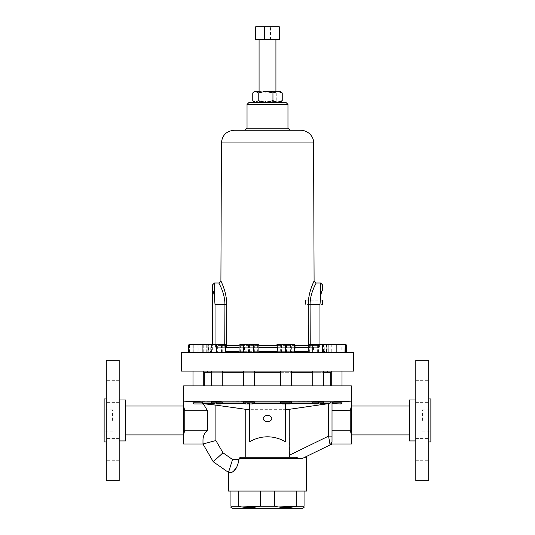 <?xml version="1.0" encoding="UTF-8"?>
<svg xmlns="http://www.w3.org/2000/svg" width="535" height="535" viewBox="0 0 535 535"><rect width="100%" height="100%" fill="white"/><g stroke="black" fill="none" stroke-linecap="round" stroke-linejoin="round"><path stroke-width="0.4" stroke-dasharray="2.67 2.01" d="M428.709 391.513L428.709 380.673L428.709 391.513M415.809 391.513L415.809 380.673L415.809 391.513M428.709 449.413L428.709 460.254L428.709 449.413M415.809 449.413L415.809 460.254L415.809 449.413M430.862 441.963L430.862 398.956M422.416 420.463L422.416 409.797L422.416 420.463M106.291 391.513L106.291 380.673L106.291 391.513M119.191 391.513L119.191 380.673L119.191 391.513M106.291 449.413L106.291 460.254L106.291 449.413M119.191 449.413L119.191 460.254L119.191 449.413M104.138 398.956L104.138 441.963M112.584 420.463L112.584 409.797L112.584 420.463M322.685 302.275L322.685 304.428L322.685 300.128L322.685 304.428L305.579 304.428L305.559 300.128L322.685 300.128L322.685 302.275M305.505 302.275C305.585 305.05 305.585 305.05 305.505 302.275C305.585 305.05 305.585 305.05 305.505 302.275C305.565 299.5 305.565 299.5 305.505 302.275C305.565 299.5 305.565 299.5 305.505 302.275M260.271 39.65L275.926 39.65L260.271 39.65M265.594 91.264L260.271 91.264M226.733 304.689C226.873 292.17 220.748 280.868 220.908 280.949C220.734 280.868 226.867 292.13 226.733 304.689L224.927 304.683C224.988 292.819 218.608 282.915 218.842 283.008C218.621 282.921 224.994 292.866 224.927 304.683L224.753 347.69L310.246 347.69L225.723 347.69M254.6 91.264L279.504 91.264L276.776 92.983L276.776 100.654L269.406 102.372L262.043 100.654L257.402 102.372L254.6 102.372L280.4 102.372L279.504 102.372L281.37 101.543M300.857 130.246L290.037 130.246M308.18 347.69L319.067 347.69L319.97 345.63L319.067 347.69L215.933 347.69L215.03 345.63L215.03 344.252M239.058 347.69L258.9 347.69M212.348 345.63L212.348 344.252L212.348 345.63C210.235 348.713 210.235 348.713 212.348 345.63C210.235 348.713 210.235 348.713 212.348 345.63M225.723 345.63L215.03 345.63L215.933 347.69L224.753 347.69L224.753 345.63L215.03 345.63L215.03 304.683L214.408 296.597C213.973 293.996 213.05 289.335 212.348 290.418L212.348 285.075M353.515 371.089L181.485 371.089M181.485 352.338L353.515 352.338M428.709 480.671L428.709 360.249M106.291 360.249L106.291 480.671M232.23 508.25L302.77 508.25M278.501 506.953L274.763 506.264L260.237 506.264L260.237 491.05L306.515 491.05M304.054 491.05L304.054 506.264C304.054 507.909 304.054 507.909 304.054 506.264L296.798 506.264L296.798 491.05L304.054 491.05L274.763 491.05L296.798 491.05M415.809 480.671L415.809 360.249M119.191 360.249L119.191 480.671M409.342 440.934L409.342 399.993M332.014 402.073L332.014 403.43L332.008 401.986L331.239 401.986L329.935 403.43L289.241 409.315L289.502 457.278L295.855 457.278L240.449 457.278L239.018 458.308L302.081 458.595L332.014 443.996L351.368 443.996L351.368 434.634L350.231 430.214L350.231 410.713L351.368 406.292L351.368 434.634M306.515 457.278L304.783 457.278M125.658 399.993L125.658 440.934M280.654 401.912L281.497 401.738C284.981 401.404 294.571 401.571 290.545 401.912L315.637 401.738C323.448 401.457 325.093 401.517 320.572 401.912L319.027 401.986L318.452 402.808L323.481 402.808L322.344 403.945L313.864 403.945L322.344 403.945L313.864 403.945L312.962 403.049M291.401 401.986L289.468 401.986L289.007 402.808L287.736 403.43L313.41 403.43L312.741 402.808L323.481 402.808L318.452 402.808L317.369 403.43L329.935 403.43M254.352 401.986L280.975 401.986L281.203 402.808L282.781 403.484L281.463 403.43L282.212 403.945L281.791 403.945L290.264 403.945L281.784 403.945L280.648 402.808L281.203 402.808L280.654 402.808L280.648 401.899M222.038 403.049L221.136 403.945L212.656 403.945L221.136 403.945L212.656 403.945L211.519 402.808L216.548 402.808L211.519 402.808L211.519 401.631L215.973 401.986L216.548 402.808L215.973 401.986L211.519 401.986M245.411 403.945L253.215 403.945L244.742 403.945L243.599 402.808L245.993 402.808L243.599 402.808L243.599 401.752L245.532 401.986L245.993 402.808L247.264 403.43L249.437 403.564L249.437 403.945L245.411 403.945M245.759 457.278L289.502 457.278L245.759 457.278L245.759 409.315L289.241 409.315M249.437 403.564L249.437 441.93M282.212 403.945L290.258 403.945L291.401 402.808L280.648 402.808M197.462 401.705L221.671 401.912L222.192 401.986L222.259 402.808L211.519 402.808M249.437 403.945L253.215 403.945L254.352 402.808L253.797 402.808L254.025 401.986L253.797 402.808L252.68 403.43L282.32 403.43L252.68 403.43L254.352 402.808L243.606 402.808M332.77 403.945L332.529 403.557L332.014 403.644L332.77 403.945L340.487 403.945L332.77 403.945M351.368 406.292L351.368 401.13L340.213 401.698L341.156 402.808L340.487 403.945L340.869 403.945L332.389 403.945L332.014 403.571L332.014 410.405L332.014 403.51L332.529 403.557M323.481 401.986L319.027 401.986L323.481 401.631L320.572 401.912M219.029 403.544L202.812 403.43L202.23 403.945L202.611 403.945L194.131 403.945L194.513 403.945L193.844 402.808L194.787 401.698L192.995 401.604M202.498 401.986L202.845 402.808L192.995 402.808L193.844 402.808L194.513 403.945L202.23 403.945L194.131 403.945L192.995 402.808L192.995 401.558L194.787 401.698L193.135 401.551M290.779 403.43L287.736 403.43L289.007 402.808L289.468 401.986L290.545 401.912M222.192 401.986L243.606 401.738C243.606 401.404 255.014 401.571 254.346 401.912L253.503 401.738M254.352 402.808L254.346 401.912M351.368 420.463L351.368 406.011L351.368 420.463M125.658 422.864L125.658 406.011L125.658 422.864M183.632 418.056L183.632 434.915L183.632 418.056M221.65 403.43L222.259 402.808L221.59 403.43L247.264 403.43L245.993 402.808L245.532 401.986L243.599 401.986M330.724 372.293L204.276 372.293M280.648 372.293L291.401 372.293M312.728 372.293L323.481 372.293M267.5 385.882L330.724 385.882L267.5 385.882M280.654 385.882L291.401 385.882L280.654 385.882L280.648 371.089L291.401 371.089L280.648 371.089M221.671 385.882L211.519 385.882L221.671 385.882M212.121 371.089L222.272 371.089L212.121 371.089M320.572 385.882L312.728 385.882L320.572 385.882M315.637 371.089L323.481 371.089L315.637 371.089M244.455 385.882L254.352 385.882L244.455 385.882M253.503 371.089L243.599 371.089L253.503 371.089M201.28 385.882L192.995 385.882L201.28 385.882M195.469 371.089L203.748 371.089L195.469 371.089M333.72 385.882L342.005 385.882L333.72 385.882M339.531 371.089L331.252 371.089L339.531 371.089M430.862 420.463L430.862 409.797L430.862 420.463M104.138 420.463L104.138 409.797L104.138 420.463M281.37 92.094L279.504 91.264L280.4 91.264M276.776 100.654L279.504 102.372L257.402 102.372L252.767 100.654M276.776 92.983L269.406 91.264L262.043 92.983L262.043 100.654M262.043 92.983L257.402 91.264L252.767 92.983M255.496 102.372L265.594 102.372M190.019 345.021L189.778 344.252L189.544 345.021L193.724 344.252L197.903 345.021L202.317 344.252L206.731 345.021L206.965 344.252L207.199 345.021L203.019 344.252L198.839 345.021L194.426 344.252L190.019 345.021L190.019 352.338L198.839 352.338L198.839 345.021M198.839 352.338L190.019 352.338M189.544 352.338L189.544 345.021M207.199 352.338L207.199 345.021M206.731 352.338L206.731 345.021M197.903 352.338L197.903 345.021M193.724 344.252L206.978 344.252L193.724 344.252M208.296 352.338L188.454 352.338L208.296 352.338L208.296 345.021L206.015 344.252L206.985 344.259M244.421 352.338L258.9 352.338L239.058 352.338L244.421 352.338L244.421 345.021L241.74 344.252L239.058 345.021M254.346 352.338L254.346 345.021L249.384 344.252L244.421 345.021M258.9 345.021L256.619 344.252L254.346 345.021M240.375 344.252L257.582 344.252L257.803 345.021L253.623 344.252L249.444 345.021L245.03 344.252L240.623 345.021L240.375 344.252L240.148 345.021L244.328 344.252L248.507 345.021L252.921 344.252L257.335 345.021L257.569 344.252L240.375 344.252L257.582 344.252M327.801 352.338L345.456 352.338L327.801 352.338L327.821 344.894M328.269 345.021L328.035 344.252L332.683 344.252L328.269 345.021L328.269 352.338M337.097 345.021L332.683 344.252L341.276 344.252L337.097 345.021L337.097 352.338M345.456 345.021L341.276 344.252L345.349 344.5M291.388 345.021L286.426 344.252L281.47 345.021L278.782 344.252L276.1 345.021L277.418 344.252L293.668 344.252L291.388 345.021L291.388 352.338L295.942 352.338L295.701 344.874L294.624 344.252L293.668 344.252L295.942 345.021L293.26 344.252L285.616 344.252L290.579 345.021L294.624 344.252L290.672 344.252L286.492 345.021L282.079 344.252L277.665 345.021L277.431 344.252L290.672 344.252L294.852 345.021M295.942 352.338L291.388 352.338M281.47 352.338L281.47 345.021M290.579 352.338L290.579 345.021M280.654 345.021L285.616 344.252L278.381 344.252L280.654 345.021L280.654 352.338M276.1 352.338L276.1 345.021L278.381 344.252L277.418 344.252M208.536 352.338L225.723 352.338L208.068 352.338L208.536 352.338L208.302 344.252L212.95 344.252L208.536 345.021M217.364 345.021L212.95 344.252L221.543 344.252L217.364 345.021L217.364 352.338M225.723 345.021L221.543 344.252L225.496 344.252L224.132 344.252L226.82 345.021L225.496 344.252L222.259 345.021L217.304 344.252L212.341 345.021L209.66 344.252L207.219 344.874M326.932 345.021L322.752 344.252L318.572 345.021L314.159 344.252L309.745 345.021L309.504 344.252L309.277 345.021L313.457 344.252L317.636 345.021L322.05 344.252L326.464 345.021L326.698 344.252L326.932 352.338L326.464 352.338L326.464 345.021M326.464 352.338L326.932 352.338M318.572 352.338L318.572 345.021M317.636 352.338L317.636 345.021M309.277 352.338L309.277 345.021M309.745 352.338L309.745 345.021M314.159 344.252L326.704 344.252L314.159 344.252M309.504 344.252L310.868 344.252L308.18 345.021M313.55 352.338L328.029 352.338L308.18 352.338L313.55 352.338L313.55 345.021L310.868 344.252L318.512 344.252L313.55 345.021M323.468 345.021L318.512 344.252L325.748 344.252L323.468 345.021L323.468 352.338M328.029 345.021L325.748 344.252L326.718 344.259M212.341 352.338L226.82 352.338L206.971 352.338L212.341 352.338L212.341 345.021M206.971 352.338L206.971 345.021M222.259 352.338L222.259 345.021M226.82 352.338L226.82 345.021L224.539 344.252L208.296 344.252L211.532 345.021L216.488 344.252L221.45 345.021L224.132 344.252L208.195 344.426M221.45 352.338L221.45 345.021M211.532 352.338L211.532 345.021M193.817 352.338L193.817 345.021L191.135 344.252L188.454 345.021M203.741 352.338L203.741 345.021L198.779 344.252L193.817 345.021M189.764 344.259L206.015 344.252L203.741 345.021M277.665 352.338L294.852 352.338L277.197 352.338L277.665 352.338L277.665 345.021M286.492 352.338L286.492 345.021M346.546 345.021L344.272 344.252L341.992 345.021L337.03 344.252L332.075 345.021L329.386 344.252L327.387 344.647M341.183 352.338L326.704 352.338L346.546 352.338L341.183 352.338L341.183 345.021L343.865 344.252L336.221 344.252L341.183 345.021M341.992 352.338L341.992 345.021M331.259 345.021L336.221 344.252L328.985 344.252L331.259 345.021L331.259 352.338M327.928 344.426L345.229 344.252M326.704 352.338L326.704 345.021M332.075 352.338L332.075 345.021M249.444 352.338L240.148 352.338L249.444 352.338L249.444 345.021M240.623 352.338L240.623 345.021M257.803 352.338L257.803 345.021M257.335 352.338L257.335 345.021M248.507 352.338L248.507 345.021M240.148 352.338L240.148 345.021M243.599 371.089L243.599 385.882M351.368 401.076L351.368 385.882L183.632 385.882L183.632 401.076L351.368 401.13M291.401 371.089L291.401 385.882M236.978 466.948L239.018 459.511L232.551 459.511L222.975 452.804L215.893 440.539L215.893 405.142L202.471 403.557L203.287 403.691L207.466 410.713L207.466 430.214C204.564 432.822 203.066 436.079 202.986 439.984L202.986 443.996L183.632 443.996L183.632 401.076M211.519 372.293L222.272 372.293M243.599 372.293L254.352 372.293M267.5 372.293L207.286 372.293L267.5 372.293M193.483 401.558L196.492 401.665M183.632 401.13L194.787 401.698L193.844 402.808L192.995 402.808M332.008 401.986L334.97 401.838M338.521 401.665L340.949 401.571M322.859 403.43L317.369 403.43L319.027 401.986L331.239 401.986M285.563 403.945L285.563 403.564L287.736 403.43L282.32 403.43L281.203 402.808L280.975 401.986L281.497 401.738M207.466 410.713L184.769 410.713L183.632 406.292M183.632 434.634L184.769 430.214L184.769 410.713M207.466 430.214L184.769 430.214M215.893 440.539L202.986 443.996L202.986 439.984L202.986 443.996L213.231 461.738L228.485 472.418L230.993 472.418M203.006 403.55L202.611 403.945L202.23 403.945L202.471 403.557M332.155 402.808L342.005 402.808L341.156 402.808L342.005 402.808L340.869 403.945L340.487 403.945L341.156 402.808L340.213 401.698L342.005 401.604M332.014 441.843A3.437 3.437 0 0 1 330.082 444.939A3.437 3.437 0 0 0 332.014 441.843L332.014 430.521L332.014 436.105L328.57 436.105L330.082 444.939L332.014 441.843L332.001 430.214L350.231 430.214M332.001 430.214L332.001 410.713L350.231 410.713M212.141 403.43L217.631 403.43L216.548 402.808L217.631 403.43L221.59 403.43L220.152 403.577M332.014 410.405L332.014 403.51M313.349 403.43L317.369 403.43L313.41 403.43L312.741 402.808L312.808 401.986M252.787 403.945L253.536 403.43L244.221 403.43M215.893 405.142L245.759 409.315M239.018 459.511L239.018 458.308M222.975 452.804L213.231 461.738M285.563 403.564L285.563 441.93M282.781 403.484L252.219 403.484M295.855 457.278L289.502 457.278M228.485 491.05L260.237 491.05M232.618 471.87L233.474 471.261M298.938 458.308L296.785 457.385M232.551 459.511L228.485 472.418M230.946 491.05L238.202 491.05L230.946 491.05L230.946 506.264C230.946 507.909 230.946 507.909 230.946 506.264L238.202 506.264L238.202 491.05M274.763 506.264L274.763 491.05M241.947 506.953L238.202 506.264M106.291 420.463L106.291 441.963L106.291 420.463M428.709 420.463L428.709 441.963L428.709 420.463M319.97 344.252L319.97 304.683L320.625 296.377C321.067 293.795 321.996 289.201 322.685 290.284L322.685 285.075M322.685 344.252L322.685 345.63C324.758 348.7 324.758 348.7 322.685 345.63C324.758 348.7 324.758 348.7 322.685 345.63L322.685 344.252M277.197 347.69L294.852 347.69M314.092 280.949L313.864 281.45M313.59 282.059L313.222 282.888M311.671 286.753L311.189 288.097M310.086 291.655L309.136 295.674M308.762 297.841L308.267 304.689L308.354 324.992M310.24 344.252L310.246 345.63L308.441 345.637A2.066 1.806 90 0 0 310.246 347.69A2.066 1.806 90 0 1 308.441 345.637L310.246 345.63L310.246 347.69L319.067 347.69L310.246 347.69L310.073 304.683L310.614 298.283M311.016 296.29L312.039 292.565M315.637 284.011L315.931 283.443M267.5 102.372L285.911 102.372M255.703 39.65L279.297 39.65M270.463 39.65L270.463 26.75L255.703 26.75M279.297 26.75L270.463 26.75M221.416 142.925L313.584 142.925M225.723 347.375A2.066 1.806 -90 0 1 224.753 347.69A2.066 1.806 -90 0 0 226.559 345.637L308.441 345.637L308.434 344.868L308.18 345.637M224.76 344.252L224.753 345.63L226.559 345.637L226.646 325.334M258.9 345.637L239.058 345.637M247.03 104.439L287.97 104.439M247.03 128.179L287.97 128.179M308.18 351.308L225.723 351.308M239.058 351.308L258.9 351.308M277.197 351.308L294.852 351.308M328.57 403.631L328.57 436.105L289.241 455.285M308.267 304.689L319.97 304.683M294.852 345.637L277.197 345.637M310.246 345.63L319.97 345.63L310.246 345.63M320.625 283.008L320.625 296.377M214.408 296.597L214.408 283.008M215.03 304.683L224.927 304.683M415.809 402.347L428.709 402.347L415.809 402.347M415.809 460.254L428.709 460.254L415.809 460.254M422.416 431.13L430.862 431.13M119.191 402.347L106.291 402.347L119.191 402.347M119.191 460.254L106.291 460.254L119.191 460.254M112.584 431.13L104.138 431.13M210.73 347.643L210.73 351.308M291.401 402.808L291.401 401.752M323.481 402.808L323.481 401.631M211.519 385.882L211.519 371.089M323.481 385.882L323.481 371.089M192.995 385.882L192.995 371.089M342.005 385.882L342.005 371.089M254.352 385.882L254.352 371.089M327.366 344.634L326.945 344.874M331.252 385.882L331.252 371.089M203.748 385.882L203.748 371.089M312.728 385.882L312.728 371.089M222.272 385.882L222.272 371.089M342.005 402.808L342.005 401.558M324.27 347.636L324.27 351.308M112.584 409.797L104.138 409.797M119.191 380.673L106.291 380.673L119.191 380.673M119.191 438.573L106.291 438.573L119.191 438.573M422.416 409.797L430.862 409.797M415.809 380.673L428.709 380.673L415.809 380.673M415.809 438.573L428.709 438.573L415.809 438.573"/><path stroke-width="0.8" d="M226.646 325.334L226.733 304.689C226.873 292.17 220.748 280.868 220.908 280.949C220.734 280.868 226.867 292.13 226.733 304.689L226.559 345.637A2.066 1.806 -90 0 1 225.723 347.375M267.5 102.372L249.089 102.372L255.496 102.372L258.224 100.654L265.594 102.372L285.911 102.372L287.97 104.439L247.03 104.439L249.089 102.372M287.97 104.439L287.97 128.179L290.037 130.246L234.143 130.246L300.857 130.246C310.059 130.694 314.112 138.659 313.584 142.925L221.416 142.925L220.908 280.949L218.842 283.008L214.408 283.008L214.408 296.597L215.03 304.683L224.927 304.683C224.988 292.819 218.608 282.915 218.842 283.008C218.621 282.921 224.994 292.866 224.927 304.683L224.76 344.252M225.723 347.69L239.058 347.69M258.9 347.69L277.197 347.69M215.03 344.252L215.03 304.683M214.408 283.008L212.348 285.075L212.348 344.252L212.348 290.418C213.05 289.341 213.973 293.989 214.408 296.597M181.485 371.089L353.515 371.089L353.515 352.338L181.485 352.338L181.485 371.089M428.709 398.956L430.862 398.956L430.862 441.963L428.709 441.963M106.291 441.963L104.138 441.963L104.138 398.956L106.291 398.956M304.054 507.508L302.77 508.25L232.23 508.25L230.946 507.508M238.202 491.05L238.202 506.264C245.518 507.909 252.868 507.909 260.237 506.264L274.763 506.264C282.079 507.909 289.422 507.909 296.798 506.264L278.501 506.953M304.054 491.05L304.054 506.264C304.054 507.909 304.054 507.909 304.054 506.264L296.798 506.264L296.798 491.05M415.809 360.249L415.809 480.671L428.709 480.671L428.709 360.249L415.809 360.249M119.191 420.463L119.191 360.249L106.291 360.249L106.291 480.671L119.191 480.671L119.191 420.463M267.5 415.474L267.5 415.474A4.3 3.043 180 0 0 263.2 418.517A4.3 3.043 180 0 0 267.5 421.553A4.3 3.043 180 0 0 271.8 418.517A4.3 3.043 180 0 0 267.5 415.474L267.5 415.474M240.449 457.278L295.855 457.278L298.938 458.308L239.018 458.308L240.449 457.278M415.809 399.993L409.342 399.993L409.342 440.934L415.809 440.934M304.783 457.278L306.515 457.278L306.515 491.05L228.485 491.05L228.485 472.418L213.231 461.738L202.986 443.996L183.632 443.996L183.632 406.292L184.769 410.713L184.769 430.214L183.632 434.634M342.005 401.604L351.368 401.13L351.368 406.292L350.231 410.713L332.014 410.405L332.014 441.843L330.082 444.939L302.081 458.595L298.938 458.308M119.191 440.934L125.658 440.934L125.658 399.993L119.191 399.993M312.962 403.049L313.864 403.945L322.344 403.945L323.481 402.808L323.481 401.631M322.879 401.738L313.329 401.912L312.808 401.986L312.741 402.808L323.481 402.808M280.648 402.808L281.784 403.945L290.264 403.945L291.401 402.808L291.401 401.752C291.401 401.404 279.986 401.571 280.654 401.912L280.648 402.808L291.394 402.808M243.599 401.986L222.192 401.986L222.259 402.808L221.59 403.43L222.259 402.808L211.519 402.808L212.656 403.945L221.136 403.945L222.038 403.049M254.352 402.808L243.599 402.808L244.736 403.945L253.215 403.945L254.352 402.808L254.352 401.899M285.563 403.945L285.563 441.93C280.019 438.553 273.994 436.841 267.5 436.807C261.006 436.841 254.981 438.553 249.437 441.93L249.437 403.945M245.759 457.278L245.759 409.315L249.437 409.315M332.014 403.644L340.869 403.945L342.005 402.808L342.005 401.558L340.949 401.571M340.213 401.698L332.502 401.986L332.155 402.808L342.005 402.808M285.563 409.315L289.241 409.315L329.935 403.43L331.239 401.986L332.008 401.986L332.014 403.51M280.648 401.986L254.352 401.986M254.025 401.986L253.503 401.738C250.032 401.404 240.422 401.571 244.455 401.912M222.192 401.986L219.363 401.738C211.559 401.457 209.914 401.517 214.428 401.912M203.006 403.55L202.611 403.945L194.131 403.945L192.995 402.808L202.845 402.808L202.812 403.43L202.498 401.986L194.787 401.698M212.121 401.738L211.753 401.691M351.368 401.13L183.632 401.076L183.632 406.292M192.995 401.604L183.632 401.13M211.519 401.986L202.498 401.986M254.352 372.293L280.648 372.293M291.401 372.293L312.728 372.293M323.481 372.293L330.724 372.293L330.724 385.882M183.632 401.076L183.632 385.882L351.368 385.882L351.368 401.076M260.271 91.264L254.6 91.264L253.63 92.094L255.496 91.264L258.224 92.983L258.224 100.654M272.957 92.983L277.598 91.264L265.594 91.264L272.957 92.983L272.957 100.654L277.598 102.372L282.233 100.654L282.233 92.983L277.598 91.264L280.4 91.264L282.233 92.983M265.594 102.372L272.957 100.654M258.224 92.983L265.594 91.264M280.4 102.372L282.233 100.654M253.63 92.094L252.767 92.983L252.767 100.654L255.496 102.372M202.925 352.338L202.925 345.021L206.985 344.259M243.612 345.021L248.574 344.252L253.53 345.021L256.218 344.252L258.9 345.021L257.582 344.252L241.332 344.252L243.612 345.021L243.612 352.338M253.53 352.338L253.53 345.021M239.058 345.021L241.332 344.252L239.058 345.021L239.058 352.338M258.9 352.338L258.9 345.021M344.981 352.338L345.222 344.252L345.456 352.338M336.161 352.338L336.161 345.021L340.574 344.252L344.981 345.021M345.222 344.252L328.022 344.252L327.801 345.021L331.981 344.252L336.161 345.021M328.035 344.252L327.366 344.634M208.068 352.338L208.068 345.021L212.248 344.252L216.428 345.021L220.841 344.252L225.255 345.021L225.509 344.259L225.723 352.338M216.428 352.338L216.428 345.021M208.302 344.252L208.068 345.021M225.255 352.338L225.255 345.021M225.496 344.252L208.195 344.426M322.659 345.021L325.34 344.252L328.029 345.021L326.704 344.252L317.696 344.252L322.659 345.021L322.659 352.338M328.029 352.338L328.029 345.021M312.741 345.021L317.696 344.252L310.46 344.252L312.741 345.021L312.741 352.338M308.18 352.338L308.267 304.689C308.127 292.17 314.252 280.868 314.092 280.949C314.266 280.868 308.133 292.13 308.267 304.689L310.073 304.683C310.012 292.819 316.392 282.915 316.158 283.008C316.379 282.921 310.006 292.866 310.073 304.683L310.24 344.252M308.18 345.021L310.46 344.252L308.427 344.874L308.354 324.992M188.454 352.338L188.454 345.021L189.771 344.252L193.008 345.021L197.97 344.252L202.925 345.021M188.454 345.021L190.727 344.252L205.614 344.252L208.296 345.021M193.008 352.338L193.008 345.021M285.556 352.338L285.556 345.021L289.97 344.252L294.377 345.021L294.631 344.259L294.852 352.338M294.377 352.338L294.377 345.021M277.197 352.338L277.197 345.021L281.377 344.252L285.556 345.021M294.624 344.252L277.418 344.252L277.197 345.021M346.546 352.338L346.546 345.021L345.229 344.252M345.349 344.5L346.546 345.021M327.387 344.647L327.928 344.426M350.231 410.713L350.231 430.214L351.368 434.634L351.368 406.292M351.368 434.634L351.368 443.996L332.014 443.996L330.082 444.939L328.57 436.105L328.57 403.631M204.276 385.882L204.276 372.293L211.519 372.293M222.272 372.293L243.599 372.293M193.135 401.551L193.483 401.558M196.492 401.665L197.462 401.705M334.97 401.838L338.521 401.665M207.466 430.214L207.466 410.713L203.287 403.691L215.893 405.142L215.893 440.539L202.986 443.996L202.986 439.984C203.066 436.079 204.564 432.822 207.466 430.214L184.769 430.214M207.466 410.713L184.769 410.713M203.868 403.698L212.141 403.43M312.808 401.986L291.401 401.986M331.239 401.986L323.481 401.986M332.155 402.808L332.502 401.986L332.008 401.986M332.001 430.214L350.231 430.214M313.41 403.43L312.741 402.808L313.41 403.43M220.152 403.577L219.029 403.544M215.893 405.142L245.759 409.315M244.221 403.43L221.65 403.43M313.349 403.43L290.779 403.43M329.935 403.43L322.859 403.43M332.014 441.843A3.437 3.437 0 0 1 330.082 444.939A3.437 3.437 0 0 0 332.014 441.843L332.014 436.105L328.57 436.105L289.241 455.285L289.502 457.278M332.014 402.073L332.014 410.405M215.893 440.539L222.975 452.804L213.231 461.738M222.975 452.804L232.551 459.511L239.018 459.511L239.018 458.308M289.241 409.315L289.241 455.285M239.018 459.511C237.406 467.61 234.731 471.91 230.993 472.418L232.618 471.87M233.474 471.261L236.978 466.948M296.785 457.385L295.855 457.278M230.993 472.418L228.485 472.418L232.551 459.511M281.27 403.43L253.73 403.43M260.237 491.05L260.237 506.264L241.947 506.953M238.202 506.264L230.946 506.264C230.946 507.909 230.946 507.909 230.946 506.264L230.946 491.05M274.763 491.05L274.763 506.264M322.685 304.428L322.685 300.128M320.625 296.377C321.074 293.795 321.996 289.201 322.685 290.284L322.685 285.075L320.625 283.008L320.625 296.377L319.97 304.683L319.97 344.252M294.852 347.69L308.18 347.69M313.864 281.45L313.59 282.059M313.222 282.888L311.671 286.753M311.189 288.097L310.086 291.655M309.136 295.674L308.762 297.841M310.614 298.283L311.016 296.29M312.039 292.565L313.771 287.964M313.791 287.924L314.326 286.713M314.333 286.707L315.222 284.834M315.302 284.667L315.637 284.011M315.931 283.443L316.158 283.008L320.625 283.008M279.297 39.65L255.703 39.65L255.703 26.75L279.297 26.75L279.297 39.65M264.537 39.65L264.537 26.75M277.197 345.637L258.9 345.637M239.058 345.637L225.723 345.63M287.97 128.179L247.03 128.179L244.963 130.246M225.723 351.308L239.058 351.308M258.9 351.308L277.197 351.308M294.852 351.308L308.18 351.308M226.733 304.689L224.927 304.683M308.18 345.637L294.852 345.637M310.073 304.683L319.97 304.683M259.074 39.65L259.074 91.264M247.03 104.439L247.03 128.179M221.416 142.925C222.192 135.221 226.432 130.995 234.143 130.246M324.27 351.308L325.3 352.338M243.599 402.808L243.599 401.752M211.519 402.808L211.519 401.631M351.368 406.011L409.342 406.011M125.658 406.011L183.632 406.011M327.714 372.293L327.714 371.089M280.648 385.882L280.648 371.089M243.599 385.882L243.599 371.089M342.005 385.882L342.005 371.089M211.519 385.882L211.519 371.089M323.481 385.882L323.481 371.089M192.995 385.882L192.995 371.089M254.6 102.372L253.63 101.543M206.978 344.252L208.055 344.874M203.748 385.882L203.748 371.089M312.728 385.882L312.728 371.089M222.272 385.882L222.272 371.089M331.252 385.882L331.252 371.089M254.352 385.882L254.352 371.089M291.401 385.882L291.401 371.089M207.286 372.293L207.286 371.089M125.658 434.915L183.632 434.915M351.368 434.915L409.342 434.915M192.995 402.808L192.995 401.558M210.73 351.308L209.7 352.338M313.584 142.925L314.092 280.949L316.158 283.008M275.926 39.65L275.926 91.264"/></g></svg>
